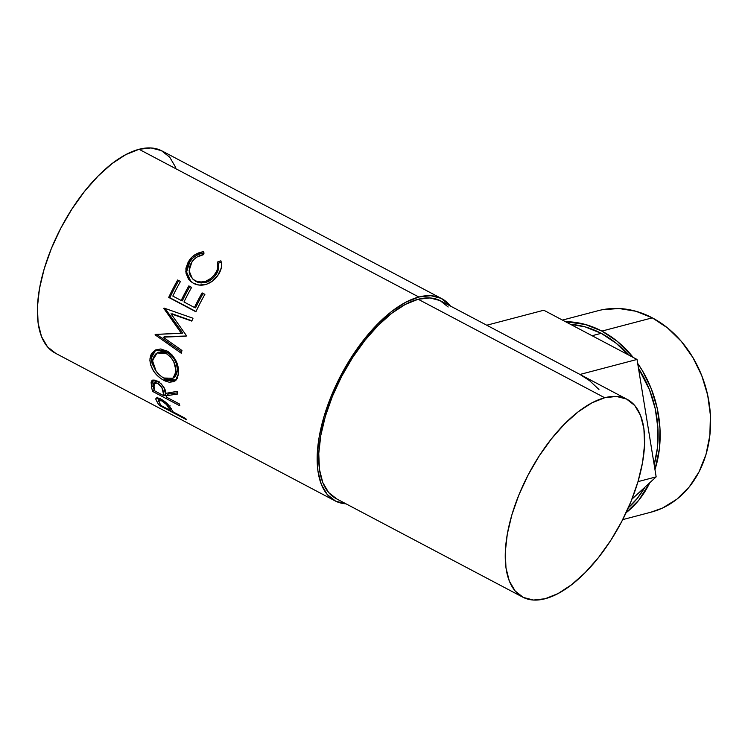 <?xml version="1.0" encoding="UTF-8"?>
<svg xmlns="http://www.w3.org/2000/svg" width="748" height="748" viewBox="0 0 748 748"><rect width="100%" height="100%" fill="white"/><g stroke="black" fill="none" stroke-linecap="round" stroke-linejoin="round"><path stroke-width="1.12" d="M601.869 331.093A104.15 84.627 75.3 0 1 633.201 357.432L617.222 341.284L601.869 331.093L652.303 317.844L601.869 331.093L585.45 324.51L565.516 321.696A104.15 84.627 75.3 0 1 601.869 331.093M637.679 363.397A104.15 84.627 75.3 0 1 654.977 469.622L659.418 448.604L659.988 428.604L657.249 408.445L651.33 388.913L642.439 370.756L637.679 363.397M649.806 482.712A104.15 84.627 75.3 0 1 626.076 512.735L638.764 500.234L649.806 482.712M622.701 519.626L651.05 512.174A104.15 84.627 -104.7 0 0 710.6 422.76A104.15 84.627 -104.7 0 0 652.303 317.844A104.15 84.627 -104.7 0 0 598.11 310.71L562.459 320.079M601.205 333.328L592.098 335.721L601.205 333.328A101.663 82.607 -104.7 0 0 570.509 324.323L585.179 326.895L601.205 333.328A101.663 82.607 -104.7 0 1 628.208 354.795L616.193 343.276L601.205 333.328M628.376 507.696A101.663 82.607 -104.7 0 0 644.888 487.238L637.221 498.439L628.376 507.696M654.182 464.732A101.663 82.607 -104.7 0 0 638.474 368.296L649.488 389.764L655.267 408.829L657.941 428.511L657.38 448.033L654.182 464.732M175.705 167.402L169.721 157.192L161.39 150.629L151.031 147.954L139.044 149.291A114.313 53.407 117.8 0 0 51.612 247.934A114.313 53.407 117.8 0 0 55.24 353.112L335.029 500.842A114.313 53.407 -62.2 0 1 331.401 395.664A114.313 53.407 -62.2 0 1 418.843 297.021L139.044 149.291L125.888 154.565L112.069 163.588L98.11 176.014L84.561 191.357L71.93 209.029L60.719 228.355L51.341 248.588L44.169 268.962L39.466 288.672L37.428 306.989L38.12 323.183L41.523 336.647L47.507 346.857L55.838 353.421M441.778 298.667A114.313 53.407 -62.2 0 1 450.418 306.035L441.189 298.359L430.829 295.684L418.843 297.021A114.313 53.407 -62.2 0 1 441.778 298.667L161.989 150.928A114.313 53.407 117.8 0 0 139.044 149.291L418.843 297.021L405.678 302.295L391.859 311.318L377.899 323.744L364.351 339.087L351.728 356.759L340.508 376.085L331.13 396.318L323.959 416.692L319.256 436.402L317.217 454.719L317.909 470.913L321.313 484.377L327.297 494.587L335.628 501.151L345.987 503.815A114.313 53.407 -62.2 0 1 335.029 500.842M157.389 397.768L158.838 400.61L157.454 402.592A114.313 53.407 117.8 0 0 159.455 405.444L160.296 404.154L159.455 405.444L186.654 419.806L159.455 405.444A114.313 53.407 -62.2 0 1 157.454 402.592L155.902 399.479L156.108 398.198L158.034 397.992L161.867 399.619L168.141 404.621L172.433 410.858A114.313 53.407 117.8 0 0 173.153 411.914L185.71 418.543A114.313 53.407 117.8 0 0 186.654 419.806A114.313 53.407 117.8 0 1 185.71 418.543L173.153 411.914A114.313 53.407 117.8 0 1 172.433 410.858L169.674 406.51C167.674 403.705 164.859 401.293 161.241 399.282C157.688 397.515 155.883 397.45 155.818 399.095L157.454 402.592L158.838 400.61L157.248 397.197L155.818 399.095L157.248 397.197M152.873 379.984L153.106 385.566A111.835 52.248 117.8 0 0 154.116 389.68A111.835 52.248 -62.2 0 1 153.106 385.566L151.592 387.202A114.313 53.407 117.8 0 0 152.62 391.419L154.116 389.68L154.658 389.97L154.116 389.68L152.62 391.419L179.819 405.781L152.62 391.419A114.313 53.407 -62.2 0 1 151.592 387.202L151.339 381.499L153.181 380.087L155.201 380.18L160.913 383.546L164.56 388.651L165.925 393.317L177.435 391.326A114.313 53.407 117.8 0 0 177.659 394.018L166.411 395.748A114.313 53.407 117.8 0 0 166.776 397.3L179.333 403.929A114.313 53.407 117.8 0 0 179.819 405.781A114.313 53.407 117.8 0 1 179.333 403.929L166.776 397.3A114.313 53.407 117.8 0 1 166.411 395.748L177.659 394.018A114.313 53.407 117.8 0 1 177.435 391.326L165.925 393.317C165.57 388.773 162.774 384.696 157.529 381.115L151.835 380.769L151.105 382.293L151.592 387.202L153.106 385.566L152.639 380.76L151.105 382.293L152.779 380.199M149.871 360.227L150.498 355.917L151.638 353.411L155.556 349.971L160.857 348.961L168.038 351.551L171.918 354.786L175.902 360.658L178.23 367.287L178.557 373.617L177.108 378.694L173.854 381.648L169.244 382.237L165.186 381.022L160.988 378.628L156.996 375.244L153.592 371.101L150.6 364.902L149.871 360.227M170.993 313.786L186.364 335.553A114.313 53.407 117.8 0 0 186.149 336.189L163.111 337.17L181.96 350.485A114.313 53.407 117.8 0 0 181.287 353.252L155.088 334.833A114.313 53.407 -62.2 0 1 155.191 334.44L181.371 333.309L163.868 308.494A114.313 53.407 -62.2 0 1 164.036 308.083L193.003 318.237A114.313 53.407 117.8 0 0 191.797 321.088L170.993 313.786L191.797 321.088A114.313 53.407 117.8 0 1 193.003 318.237L164.036 308.083A114.313 53.407 117.8 0 0 163.868 308.494L165.121 308.559A111.835 52.248 -62.2 0 1 165.158 308.475A111.835 52.248 117.8 0 0 165.121 308.559L163.868 308.494L181.371 333.309L182.718 333.094L165.121 308.559L182.718 333.094L155.191 334.44A114.313 53.407 117.8 0 0 155.088 334.833L156.528 334.328L155.088 334.833L181.287 353.252A114.313 53.407 117.8 0 1 181.96 350.485L163.111 337.17L186.149 336.189A114.313 53.407 117.8 0 1 186.364 335.553L170.993 313.786M195.901 311.776L168.702 297.414A114.313 53.407 -62.2 0 1 177.687 279.995L180.474 281.472A114.313 53.407 117.8 0 0 172.825 296.077L181.194 300.49A114.313 53.407 -62.2 0 1 188.842 285.886L191.638 287.363A114.313 53.407 117.8 0 0 183.98 301.968L194.443 307.493A114.313 53.407 -62.2 0 1 202.1 292.889L204.887 294.357A114.313 53.407 117.8 0 0 195.901 311.776A114.313 53.407 117.8 0 1 204.887 294.357L202.1 292.889A114.313 53.407 117.8 0 0 194.443 307.493L183.98 301.968A114.313 53.407 117.8 0 1 191.638 287.363L188.842 285.886A114.313 53.407 117.8 0 0 181.194 300.49L172.825 296.077A114.313 53.407 117.8 0 1 180.474 281.472L177.687 279.995A114.313 53.407 117.8 0 0 168.702 297.414L195.901 311.776M202.605 251.852L203.671 251.711L203.699 254.582L197.005 257.031L194.2 259.238L191.133 263.128L189.515 267.045L189.216 272.487L189.927 275.049L192.975 279.238L196.35 281.248L200.305 282.127L205.915 281.192L211.058 278.256L214.18 275.077L216.761 270.982L217.808 267.924L217.649 261.95L220.875 260.8L221.576 264.306L221.258 268.027L217.855 275.358L212.413 281.154L206.27 284.352L199.071 285.072L193.358 283.249L188.505 279.154L186.018 273.216L185.925 268.233L188.281 261.772L192.021 257.05L195.462 254.423L202.605 251.852M487.051 325.38L440.619 300.864A111.835 52.248 117.8 0 0 418.179 299.256A111.835 52.248 117.8 0 0 332.636 395.757A111.835 52.248 117.8 0 0 336.189 498.645L522.721 597.128A111.835 52.248 -62.2 0 1 519.168 494.241A111.835 52.248 -62.2 0 1 604.702 397.74L418.179 299.256L604.702 397.74A111.835 52.248 -62.2 0 1 627.151 399.348A111.835 52.248 -62.2 0 1 630.704 502.235A111.835 52.248 -62.2 0 1 545.161 598.737A111.835 52.248 -62.2 0 1 522.721 597.128M598.942 389.484L589.62 380.695L579.981 374.449L486.752 325.221L543.805 310.233L637.034 359.451L656.155 476.869L631.948 499.14L656.155 476.869L637.997 481.637L656.155 476.869L637.034 359.451L579.981 374.449L637.034 359.451L543.805 310.233L486.752 325.221L627.151 399.348M448.183 306.989L440.039 300.565L429.904 297.947L418.179 299.256L405.304 304.417L391.784 313.244L378.133 325.399L364.874 340.405L352.523 357.694L341.546 376.599L332.374 396.393L325.361 416.318L320.761 435.607L318.77 453.522L319.443 469.361L322.771 482.535L328.624 492.521L336.778 498.944M604.702 397.74L616.436 396.44L626.562 399.049L634.715 405.472L640.569 415.458L643.897 428.632L644.58 444.471L642.579 462.386L637.988 481.675L630.966 501.599L621.794 521.393L610.817 540.299L598.465 557.587L585.207 572.594L571.556 584.749L558.036 593.575L545.161 598.737L533.436 600.046L523.301 597.428L515.157 591.004L509.304 581.018L505.975 567.854L505.293 552.005L507.294 534.1L511.884 514.811L518.906 494.886L528.079 475.083L539.056 456.177L551.407 438.889L564.656 423.882L578.307 411.727L591.836 402.901L604.702 397.74M191.918 261.922C194.798 257.854 198.734 255.405 203.699 254.582L203.671 251.711C197.556 252.469 192.741 255.33 189.235 260.295L185.803 271.402L190.516 281.323L193.358 283.249C196.995 285.212 200.988 285.671 205.326 284.614C210.599 283.062 214.769 279.976 217.855 275.358C221.38 270.439 222.38 265.587 220.875 260.8L217.649 261.95C218.706 265.933 217.836 269.916 215.05 273.899C209.468 281.341 202.83 283.595 195.144 280.687L192.386 278.695L189.076 270.739L191.918 261.922M193.199 279.49L196.013 281.51C203.68 284.455 210.253 282.286 215.733 275.002L215.05 273.899L215.733 275.002C218.463 271.113 219.276 267.195 218.173 263.268L217.649 261.95L218.173 263.268L221.371 262.155L218.173 263.268L218.397 269.149L217.397 272.15L214.872 276.152L211.806 279.256L206.719 282.108L201.156 282.978L197.22 282.071L193.162 279.453M190.936 281.669L186.598 272.02L189.917 261.398L189.235 260.295L189.917 261.398C193.358 256.536 198.108 253.759 204.167 253.067L199.959 253.909L196.041 255.676L192.647 258.228L188.982 262.847L187.019 267.532L186.598 271.926L189.394 279.948M182.306 300.864L181.194 300.49L182.306 300.864A111.835 52.248 -62.2 0 1 189.796 286.578L191.553 287.503L189.796 286.578A111.835 52.248 117.8 0 0 182.306 300.864M195.555 307.858L194.443 307.493L195.555 307.858A111.835 52.248 -62.2 0 1 203.045 293.571L204.812 294.506L203.045 293.571A111.835 52.248 117.8 0 0 195.555 307.858M196.013 311.542L169.843 297.723A111.835 52.248 -62.2 0 1 178.632 280.687A111.835 52.248 117.8 0 0 169.843 297.723L196.013 311.542M164.541 336.703L186.205 336.011L164.541 336.703M191.918 320.799L172.255 313.833L191.918 320.799M181.614 351.869L156.603 334.384L181.614 351.869M178.557 373.617C178.978 363.958 175.004 356.338 166.636 350.737L155.182 350.158L149.937 358.75C150.226 367.997 154.836 375.187 163.784 380.339L175.341 380.751L178.557 373.617M162.54 377.291L166.739 379.685L170.796 380.928L176.107 380.049L165.336 379.002L163.784 380.339L165.336 379.002L162.971 377.59M153.153 352.514L151.685 356.3L151.498 360.658L152.143 363.743L156.136 371.214L151.479 357.712L149.937 358.75L151.479 357.712L155.874 349.821M157.819 352.645L162.933 351.251L165.261 351.691L169.852 354.113L173.732 358.245L176.313 363.435L177.351 368.764L176.893 373.411L174.976 376.702M172.956 378.282L174.583 377.039L177.295 371.214L175.761 372.252L172.984 378.264L163.747 378.021C156.51 373.701 152.835 367.726 152.742 360.097L157.108 352.981L166.103 353.43C172.975 358.068 176.191 364.341 175.761 372.252L177.295 371.214C177.706 363.463 174.471 357.282 167.589 352.673L166.103 353.43L167.589 352.673L158.529 352.186L157.108 352.981M177.547 392.812L167.926 394.084L166.411 395.748L167.926 394.084L177.547 392.812M166.524 396.234L164.551 395.187L166.524 396.234M156.22 381.377L158.08 381.34M155.36 383.49L155.388 382.602M163.915 387.146L165.486 394.131L164.102 387.707M159.249 381.817L157.706 383.294C161.325 385.968 163.148 388.838 163.176 391.887L164.7 390.278L163.176 391.887L163.98 395.823L165.486 394.131L163.98 395.823L154.92 391.036L163.98 395.823L161.849 387.492L157.706 383.294L159.249 381.817M154.051 386.978A114.313 53.407 117.8 0 0 154.92 391.036A114.313 53.407 117.8 0 1 154.051 386.978L154.303 383.144L157.706 383.294L155.509 382.686L154.116 383.387L154.051 386.978M157.809 381.274L155.827 381.648L154.312 383.144M155.995 398.31L155.818 399.095M160.923 400.909L160.568 400.245M162.597 400.058L161.905 400.937C165.654 403.396 167.926 405.687 168.721 407.81L170.123 405.855L168.721 407.81L170.366 410.437L171.731 408.427L170.366 410.437L161.297 405.65L170.366 410.437L166.495 404.546L161.905 400.937L162.597 400.058M159.52 402.863A114.313 53.407 117.8 0 0 161.297 405.65A114.313 53.407 117.8 0 1 159.52 402.863L158.772 400.386L161.905 400.937L158.744 400.414L159.52 402.863M162.597 377.366L168.197 379.526L171.947 378.909L174.583 376.403L175.827 369.746L173.704 361.602L170.422 356.768L166.103 353.43L161.428 352.028L157.192 352.934L155.5 354.178L153.218 357.815L152.676 361.312L153.237 365.155L155.537 370.297L159.259 374.813L162.597 377.366M650.76 512.249L662.56 508.032L676.884 499.197L689.207 486.985L699.034 471.876L706.009 454.438L709.852 435.355L710.422 415.346L707.692 395.187L701.764 375.655L692.872 357.507L681.363 341.425L667.655 328.026L652.303 317.844L635.884 311.252L619.035 308.513L602.392 309.728M158.763 400.386L160.194 398.506"/></g></svg>
